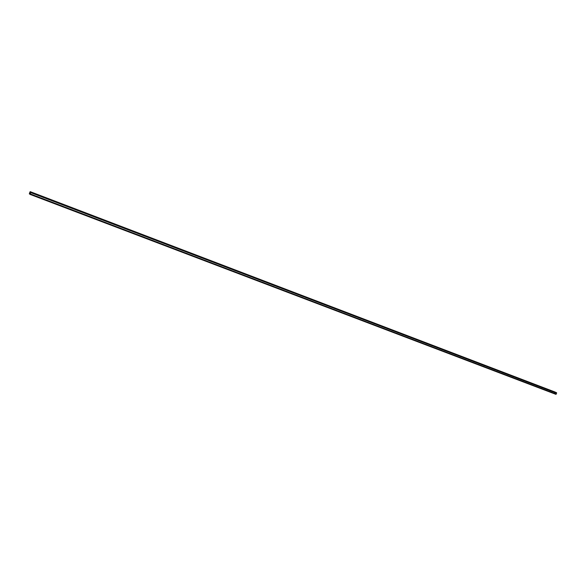 <?xml version="1.0" encoding="UTF-8"?>
<svg xmlns="http://www.w3.org/2000/svg" width="586" height="586" viewBox="0 0 586 586"><rect width="100%" height="100%" fill="white"/><g stroke="black" fill="none" stroke-linecap="round" stroke-linejoin="round"><path stroke-width="0.44" stroke-dasharray="2.93 2.2" d="M555.718 394.078L30.084 193.988M554.151 393.477L554.612 392.049L556.495 392.906L555.975 394.166L30.164 194.113M29.923 192.069L554.305 392.107L553.917 393.023L29.417 193.373M29.447 193.651L554.092 393.301L30.333 193.732M554.312 393.433L30.296 193.827M34.808 193.556L31.769 192.347M32.406 192.633L31.673 192.582M32.34 192.801L35.468 193.776M34.713 193.79L35.38 194.01M40.91 195.885L37.885 194.684M38.515 194.962L37.79 194.918M38.449 195.131L41.562 196.098M40.815 196.12L41.467 196.332M46.968 198.193L43.957 196.999M44.58 197.277L43.862 197.233M44.514 197.445L47.613 198.412M46.873 198.427L47.517 198.639M52.982 200.493L49.986 199.299M50.601 199.577L49.898 199.533M50.535 199.745L53.619 200.705M52.894 200.727L53.531 200.939M58.959 202.771L55.978 201.584M56.586 201.862L55.89 201.818M56.52 202.031L59.589 202.983M58.871 203.005L59.501 203.217M64.9 205.041L61.933 203.862M62.526 204.133L61.838 204.089M62.46 204.294L65.522 205.246M64.812 205.268L65.427 205.481M70.803 207.29L67.844 206.118M68.437 206.382L67.756 206.345M68.372 206.55L71.411 207.495M70.708 207.525L71.324 207.722M76.663 209.532L73.719 208.36M74.297 208.623L73.631 208.587M74.239 208.792L77.264 209.729M76.568 209.759L77.176 209.956M82.48 211.751L79.557 210.586M80.128 210.85L79.462 210.814M80.062 211.011L83.08 211.949M82.392 211.978L82.992 212.176M88.266 213.956L85.351 212.799M85.922 213.055L85.263 213.026M85.856 213.223L88.86 214.154M88.178 214.19L88.764 214.381M94.016 216.153L91.108 214.996M91.672 215.252L91.02 215.223M91.606 215.421L94.595 216.344M93.921 216.38L94.507 216.571M99.723 218.329L96.837 217.179M97.386 217.435L96.741 217.406M97.32 217.596L100.294 218.519M99.635 218.556L100.206 218.746M105.399 220.497L102.521 219.347M103.063 219.604L102.433 219.574M102.997 219.765L105.963 220.688M105.304 220.724L105.876 220.907M111.032 222.651L108.168 221.508M108.71 221.757L108.08 221.735M108.644 221.918L111.589 222.834M110.944 222.87L111.501 223.061M116.629 224.782L113.779 223.647M114.314 223.896L113.691 223.874M114.248 224.057L117.185 224.965M116.541 225.009L117.097 225.192M122.196 226.907L119.361 225.778M119.881 226.02L119.266 225.998M119.815 226.181L122.745 227.09M122.108 227.134L122.65 227.317M127.726 229.016L124.899 227.888M125.419 228.13L124.811 228.115M125.353 228.291L128.261 229.199M127.638 229.243L128.173 229.419M133.22 231.118L130.407 229.99M130.912 230.232L130.319 230.217M130.854 230.393L133.747 231.294M133.132 231.338L133.659 231.514M138.677 233.199L135.871 232.078M136.377 232.312L135.784 232.305M136.318 232.481L139.204 233.375M138.589 233.418L139.116 233.594M144.097 235.272L141.314 234.158M141.812 234.385L141.226 234.378M141.746 234.547L144.617 235.44M144.01 235.491L144.53 235.66M149.489 237.33L146.712 236.217M147.203 236.444L146.625 236.436M147.137 236.605L150.001 237.498M149.401 237.55L149.913 237.718M154.843 239.374L152.082 238.268M152.565 238.495L151.994 238.487M152.499 238.656L155.356 239.542M154.763 239.593L155.268 239.762M160.168 241.403L157.414 240.304M157.89 240.524L157.326 240.524M157.832 240.685L160.667 241.571M160.081 241.622L160.586 241.784M165.457 243.424L162.718 242.326M163.186 242.545L162.63 242.545M163.128 242.707L165.955 243.586M165.369 243.637L165.867 243.805M170.716 245.424L167.984 244.333M168.453 244.552L167.896 244.552M168.387 244.714L171.2 245.593M170.629 245.644L171.119 245.805M175.939 247.424L173.214 246.332M173.683 246.552L173.134 246.552M173.617 246.713L176.423 247.585M175.851 247.636L176.335 247.797M181.133 249.402L178.422 248.318M178.876 248.537L178.334 248.537M178.811 248.691L181.609 249.563M181.045 249.621L181.521 249.775M186.289 251.372L183.594 250.295M184.041 250.508L183.506 250.508M183.975 250.662L186.758 251.526M186.202 251.584L186.678 251.746M191.417 253.328L188.729 252.251M189.175 252.463L188.641 252.471M189.11 252.625L191.886 253.482M191.329 253.548L191.798 253.701M196.515 255.276L193.834 254.207M194.274 254.412L193.754 254.419M194.215 254.573L196.977 255.43M196.427 255.489L196.889 255.643M201.577 257.21L198.91 256.141M199.35 256.346L198.83 256.353M199.284 256.507L202.031 257.357M201.496 257.422L201.95 257.569M206.616 259.129L203.957 258.067M204.389 258.272L203.869 258.28M204.324 258.426L207.063 259.276M206.528 259.342L206.975 259.488M211.619 261.041L208.975 259.979M209.392 260.184L208.887 260.191M209.334 260.338L212.059 261.188M211.531 261.253L211.978 261.4M216.593 262.938L213.956 261.883M214.373 262.081L213.868 262.096M214.308 262.242L217.032 263.085M216.505 263.151L216.945 263.297M221.537 264.828L218.908 263.773M219.325 263.971L218.827 263.986M219.259 264.125L221.969 264.967M221.449 265.033L221.882 265.18M226.445 266.703L223.83 265.656M224.24 265.846L223.749 265.861M224.182 266.007L226.877 266.842M226.364 266.908L226.789 267.055M231.331 268.564L228.73 267.524M229.133 267.714L228.643 267.729M229.067 267.868L231.756 268.703M231.25 268.776L231.668 268.915M236.187 270.417L233.594 269.377M233.99 269.567L233.506 269.589M233.931 269.728L236.605 270.556M236.107 270.629L236.524 270.761M241.014 272.263L238.429 271.223M238.824 271.413L238.348 271.428M238.758 271.567L241.425 272.395M240.934 272.468L241.344 272.607M245.812 274.094L243.234 273.061M243.63 273.244L243.153 273.266M243.564 273.398L246.223 274.226M245.732 274.299L246.135 274.431M250.581 275.911L248.017 274.885M248.398 275.068L247.929 275.09M248.339 275.222L250.984 276.043M250.5 276.116L250.903 276.248M255.32 277.72L252.764 276.695M253.145 276.878L252.683 276.9M253.086 277.031L255.723 277.852M255.24 277.925L255.635 278.057M260.038 279.522L257.488 278.497M257.862 278.68L257.408 278.702M257.803 278.833L260.426 279.647M259.95 279.727L260.345 279.852M264.718 281.309L262.184 280.291M262.557 280.467L262.103 280.496M262.491 280.621L265.106 281.434M264.638 281.514L265.026 281.639M269.377 283.089L266.85 282.071M267.216 282.247L266.769 282.276M267.157 282.401L269.765 283.214M269.296 283.287L269.677 283.419M274.006 284.855L271.494 283.844M271.853 284.02L271.406 284.049M271.794 284.173L274.387 284.979M273.926 285.06L274.307 285.184M278.614 286.613L276.101 285.602M276.46 285.778L276.021 285.807M276.402 285.931L278.987 286.737M278.533 286.81L278.907 286.935M283.192 288.356L280.687 287.352M281.046 287.521L280.606 287.558M280.98 287.682L283.558 288.48M283.111 288.561L283.478 288.686M287.741 290.092L285.25 289.096M285.602 289.264L285.17 289.294M285.536 289.418L288.107 290.216M287.66 290.297L288.026 290.414M292.268 291.821L289.784 290.824M290.129 290.993L289.704 291.022M290.063 291.147L292.626 291.938M292.18 292.018L292.546 292.143M296.765 293.535L294.289 292.546M294.633 292.707L294.209 292.744M294.568 292.861L297.124 293.659M301.233 295.241L298.772 294.253M299.109 294.421L298.692 294.458M299.043 294.575L301.592 295.359M305.68 296.941L303.226 295.952M303.563 296.12L303.145 296.157M303.497 296.274L306.031 297.058M310.104 298.633L307.657 297.644M307.987 297.805L307.577 297.842M307.921 297.959L310.448 298.743M314.499 300.31L312.06 299.329M312.389 299.483L311.979 299.527M312.323 299.636L314.843 300.42M318.872 301.973L316.44 300.999M316.762 301.153L316.359 301.197M316.704 301.307L319.209 302.09M323.216 303.636L320.798 302.662M321.113 302.815L320.718 302.859M321.055 302.969L323.553 303.746M327.537 305.284L325.127 304.317M325.442 304.471L325.047 304.508M325.377 304.617L327.874 305.394M331.837 306.925L329.435 305.958M329.742 306.112L329.354 306.156M329.684 306.266L332.167 307.035M336.108 308.558L333.712 307.591M334.02 307.745L333.632 307.789M333.961 307.892L336.437 308.661M340.363 310.177L337.976 309.218M338.276 309.364L337.895 309.415M338.217 309.518L340.678 310.287M344.59 311.789L342.209 310.836M342.51 310.983L342.129 311.027M342.444 311.129L344.905 311.899M348.787 313.393L346.414 312.441M346.714 312.587L346.341 312.631M346.656 312.741L349.102 313.495M352.97 314.99L350.604 314.037M350.897 314.184L350.523 314.228M350.838 314.338L353.277 315.092M357.123 316.579L354.772 315.627M355.057 315.773L354.691 315.817M354.999 315.92L357.431 316.682M361.254 318.154L358.91 317.209M359.196 317.348L358.83 317.4M359.137 317.502L361.562 318.257M365.371 319.722L363.027 318.777M363.313 318.923L362.946 318.974M363.254 319.07L365.671 319.824M369.458 321.282L367.122 320.344M367.341 320.63L369.751 321.384M373.524 322.835L371.194 321.897M371.414 322.183L373.817 322.93M377.567 324.38L375.245 323.443M375.458 323.728L377.853 324.476M381.589 325.911L379.274 324.981M379.486 325.267L381.874 326.006M385.588 327.442L383.281 326.512M383.493 326.798L385.866 327.53M389.565 328.958L387.265 328.035M387.471 328.314L389.844 329.054M393.521 330.467L391.228 329.544M391.433 329.823L393.799 330.563M397.455 331.969L395.176 331.046M395.374 331.332L397.733 332.064M401.366 333.463L399.095 332.548M399.293 332.826L401.644 333.551M405.263 334.95L402.992 334.035M403.19 334.313L405.534 335.038M409.131 336.43L406.874 335.514M407.065 335.793L409.402 336.518M412.983 337.895L410.735 336.987M410.925 337.258L413.247 337.983M416.814 339.36L414.573 338.452M414.756 338.723L417.078 339.448M420.631 340.818L418.389 339.909M418.572 340.18L420.887 340.898M424.418 342.261L422.184 341.36M422.367 341.631L424.674 342.349M428.19 343.704L425.963 342.803M426.139 343.066L428.439 343.784M431.941 345.132L429.721 344.238M429.897 344.502L432.19 345.213M435.669 346.553L433.457 345.659M433.633 345.93L435.918 346.641M439.383 347.974L437.178 347.08M437.346 347.344L439.625 348.055M443.075 349.381L440.877 348.494M441.046 348.758L443.316 349.461M446.744 350.787L444.554 349.901M444.723 350.157L446.986 350.86M450.4 352.179L448.217 351.292M448.378 351.556L450.641 352.259M454.04 353.563L451.857 352.684M452.018 352.94L454.275 353.644M457.651 354.948L455.483 354.069M455.644 354.325L457.886 355.021M461.248 356.317L459.087 355.446M459.241 355.702L461.482 356.398M464.83 357.687L462.669 356.815M462.83 357.064L465.057 357.76M468.39 359.042L466.236 358.178M466.39 358.427L468.617 359.123M471.935 360.397L469.789 359.526M469.935 359.782L472.155 360.471M475.458 361.745L473.32 360.873M473.466 361.13L475.678 361.818M478.967 363.078L476.836 362.214M476.982 362.47L479.187 363.152M482.454 364.411L480.33 363.554M480.469 363.796L482.674 364.485M485.926 365.737L483.802 364.88M483.948 365.129L486.138 365.81M489.383 367.056L487.266 366.199M487.406 366.448L489.596 367.129M492.819 368.367L490.709 367.51M490.848 367.759L493.024 368.44M496.239 369.671L494.13 368.821M494.269 369.063L496.445 369.744M499.638 370.975L497.543 370.125M497.675 370.367L499.843 371.041M503.022 372.264L500.935 371.414M501.067 371.656L503.228 372.33M506.392 373.546L504.304 372.703M504.436 372.945L506.597 373.619M509.739 374.828L507.659 373.985M507.791 374.227L509.945 374.894M513.08 376.102L511.007 375.26M511.131 375.501L513.277 376.168M516.398 377.369L514.325 376.527M514.457 376.769L516.596 377.435M519.701 378.629L517.636 377.794M517.76 378.029L519.892 378.695M522.983 379.882L520.925 379.047M521.049 379.281L523.173 379.948M526.257 381.127L524.199 380.299M524.323 380.534L526.448 381.193M529.51 382.372L527.459 381.545M527.583 381.772L529.7 382.438M532.747 383.61L530.704 382.783M530.821 383.01L532.93 383.669M535.97 384.841L533.934 384.013M534.051 384.24L536.153 384.899M539.171 386.064L537.142 385.236M537.259 385.471L539.354 386.123M542.365 387.28L540.343 386.46M540.453 386.687L542.548 387.339M545.537 388.489L543.522 387.676M543.632 387.903L545.72 388.555M548.701 389.697L546.687 388.877M546.797 389.104L548.877 389.756M551.844 390.899L549.836 390.086M549.946 390.305L552.019 390.957M554.971 392.093L552.972 391.28M553.074 391.507L555.147 392.151M555.843 393.96L30.238 193.973M30.106 191.893L554.612 392.049L30.106 191.893M30.824 192.428L554.422 392.159M30.816 192.362L556.495 392.906M30.772 192.626L556.546 393.125M30.26 193.937L556.158 394.048M30.018 194.164L554.026 393.47M30.12 194.142L555.975 394.166M29.417 193.666L554.092 393.301"/><path stroke-width="0.88" d="M30.238 193.973L30.816 192.362L30.106 191.893L29.461 193.402L30.033 194.376L30.912 192.127L30.201 191.659L29.923 192.069L29.322 193.9L30.296 193.827M30.084 193.988L29.483 193.761M554.656 391.873L556.568 392.745L555.909 394.334L30.113 194.325M34.515 193.365L31.769 192.347L34.486 193.431M40.602 195.687L37.885 194.684L40.581 195.753M46.653 197.995L43.957 196.999L46.631 198.068M52.667 200.295L49.986 199.299L52.637 200.361M58.637 202.573L55.978 201.584L58.607 202.639M64.57 204.836L61.933 203.862L64.541 204.902M70.459 207.085L67.844 206.118L70.43 207.151M76.312 209.319L73.719 208.36L76.283 209.385M82.128 211.539L79.557 210.586L82.099 211.605M87.907 213.744L85.351 212.799L87.878 213.809M93.643 215.934L91.108 214.996L93.621 216M99.349 218.109L96.837 217.179L99.32 218.175M105.011 220.27L102.521 219.347L104.982 220.343M110.644 222.424L108.168 221.508L110.615 222.49M116.233 224.555L113.779 223.647L116.211 224.621M121.793 226.679L119.361 225.778L121.763 226.745M127.316 228.789L124.899 227.888L127.287 228.855M132.802 230.884L130.407 229.99L132.773 230.95M138.252 232.964L135.871 232.078L138.23 233.03M143.673 235.03L141.314 234.158L143.643 235.096M149.056 237.088L146.712 236.217L149.027 237.147M154.404 239.125L152.082 238.268L154.382 239.191M159.722 241.154L157.414 240.304L159.692 241.22M165.003 243.175L162.718 242.326L164.981 243.241M170.255 245.175L167.984 244.333L170.226 245.241M175.47 247.167L173.214 246.332L175.448 247.233M180.656 249.153L178.422 248.318L180.635 249.211M185.813 251.116L183.594 250.295L185.784 251.182M190.933 253.071L188.729 252.251L190.911 253.137M196.024 255.013L193.834 254.207L196.002 255.078M201.086 256.946L198.91 256.141L201.064 257.012M206.118 258.865L203.957 258.067L206.089 258.931M211.114 260.777L208.975 259.979L211.085 260.836M216.08 262.675L213.956 261.883L216.058 262.733M221.017 264.557L218.908 263.773L220.995 264.616M225.932 266.432L223.83 265.656L225.903 266.491M230.811 268.293L228.73 267.524L230.781 268.351M235.66 270.146L233.594 269.377L235.631 270.205M240.48 271.985L238.429 271.223L240.458 272.043M245.27 273.816L243.234 273.061L245.248 273.874M250.039 275.632L248.017 274.885L250.01 275.691M254.771 277.442L252.764 276.695L254.749 277.5M259.481 279.236L257.488 278.497L259.459 279.302M264.161 281.024L262.184 280.291L264.14 281.082M268.813 282.804L266.85 282.071L268.791 282.862M273.442 284.569L271.494 283.844L273.42 284.628M278.042 286.327L276.101 285.602L278.02 286.386M282.613 288.07L280.687 287.352L282.591 288.129M287.162 289.806L285.25 289.096L287.14 289.865M291.682 291.528L289.784 290.824L291.66 291.586M296.179 293.249L294.289 292.546L296.15 293.308M300.647 294.948L298.772 294.253L300.618 295.007M305.086 296.648L303.226 295.952L305.064 296.706M309.503 298.333L307.657 297.644L309.481 298.391M313.898 300.01L312.06 299.329L313.876 300.069M318.264 301.68L316.44 300.999L318.242 301.739M322.608 303.336L320.798 302.662L322.586 303.394M326.922 304.984L325.127 304.317L326.9 305.042M331.222 306.625L329.435 305.958L331.193 306.683M335.492 308.251L333.712 307.591L335.463 308.309M339.734 309.877L337.976 309.218L339.712 309.928M343.96 311.488L342.209 310.836L343.938 311.54M348.157 313.085L346.414 312.441L348.135 313.144M352.333 314.682L350.604 314.037L352.311 314.741M356.486 316.264L354.772 315.627L356.464 316.323M360.617 317.846L358.91 317.209L360.595 317.898M364.726 319.414L363.027 318.777L364.697 319.465M368.806 320.974L367.122 320.344L368.784 321.025M372.872 322.52L371.194 321.897L372.85 322.578M376.908 324.065L375.245 323.443L376.886 324.117M380.929 325.596L379.274 324.981L380.907 325.655M384.921 327.12L383.281 326.512L384.899 327.178M388.899 328.643L387.265 328.035L388.877 328.695M392.854 330.152L391.228 329.544L392.832 330.204M396.788 331.654L395.176 331.046L396.766 331.705M400.699 333.141L399.095 332.548L400.67 333.2M404.589 334.628L402.992 334.035L404.567 334.687M408.457 336.108L406.874 335.514L408.435 336.159M412.302 337.573L410.735 336.987L412.28 337.631M416.133 339.038L414.573 338.452L416.111 339.089M419.942 340.488L418.389 339.909L419.92 340.547M423.729 341.938L422.184 341.36L423.707 341.99M427.494 343.374L425.963 342.803L427.472 343.425M431.245 344.802L429.721 344.238L431.223 344.861M434.973 346.231L433.457 345.659L434.951 346.282M438.68 347.645L437.178 347.08L438.658 347.696M442.371 349.051L440.877 348.494L442.349 349.11M446.041 350.457L444.554 349.901L446.019 350.509M449.696 351.849L448.217 351.292L449.674 351.9M453.33 353.233L451.857 352.684L453.308 353.285M456.941 354.611L455.483 354.069L456.919 354.669M460.537 355.988L459.087 355.446L460.515 356.039M464.112 357.35L462.669 356.815L464.09 357.401M467.672 358.713L466.236 358.178L467.65 358.764M471.217 360.06L469.789 359.526L471.195 360.112M474.733 361.408L473.32 360.873L474.719 361.459M478.242 362.741L476.836 362.214L478.22 362.8M481.729 364.074L480.33 363.554L481.707 364.126M485.201 365.4L483.802 364.88L485.179 365.452M488.651 366.719L487.266 366.199L488.629 366.77M492.086 368.03L490.709 367.51L492.064 368.081M495.5 369.334L494.13 368.821L495.478 369.385M498.898 370.63L497.543 370.125L498.884 370.682M502.283 371.92L500.935 371.414L502.261 371.971M505.652 373.209L504.304 372.703L505.63 373.26M509 374.483L507.659 373.985L508.978 374.535M512.332 375.758L511.007 375.26L512.311 375.809M515.651 377.025L514.325 376.527L515.629 377.076M518.954 378.285L517.636 377.794L518.932 378.336M522.236 379.538L520.925 379.047L522.214 379.589M525.503 380.783L524.199 380.299L525.481 380.834M528.755 382.028L527.459 381.545L528.733 382.079M531.993 383.259L530.704 382.783L531.971 383.31M535.208 384.489L533.934 384.013L535.194 384.541M538.417 385.713L537.142 385.236L538.395 385.764M541.603 386.928L540.343 386.46L541.581 386.98M544.782 388.144L543.522 387.676L544.76 388.196M547.939 389.346L546.687 388.877L547.917 389.397M551.082 390.547L549.836 390.086L551.06 390.598M554.21 391.741L552.972 391.28L554.188 391.792M30.201 191.659L554.678 391.88L30.194 191.659M30.912 192.127L556.568 392.745M29.974 192.098L30.824 192.428M30.816 192.655L556.663 393.184M30.26 193.937L556.275 394.107M29.461 193.402L30.333 193.732M29.322 193.9L30.018 194.164M30.033 194.376L555.909 394.334"/></g></svg>
